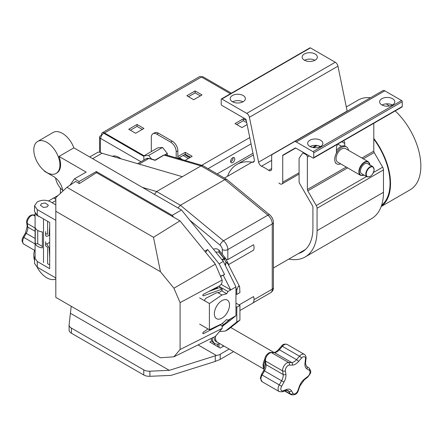 <?xml version="1.0" encoding="UTF-8"?>
<svg xmlns="http://www.w3.org/2000/svg" width="443" height="443" viewBox="0 0 443 443"><rect width="100%" height="100%" fill="white"/><g stroke="black" fill="none" stroke-linecap="round" stroke-linejoin="round"><path stroke-width="0.66" d="M233.068 157.592A2.94 1.7 -60 0 1 233.107 158.024A2.94 1.7 -60 0 1 230.631 161.811M234.757 158.976A2.94 1.7 -60 0 1 233.472 161.939A2.94 1.7 -60 0 1 231.207 162.725A2.94 1.7 -60 0 1 230.598 161.379A2.94 1.7 -60 0 1 231.883 158.417A2.94 1.7 -60 0 1 234.148 157.63A2.94 1.7 -60 0 1 234.757 158.976M101.702 135.37L100.428 135.846A3.057 1.766 -0 0 0 99.531 137.097A3.057 1.766 -0 0 0 100.428 138.343L100.722 138.515A4.308 2.486 -60 0 1 103.773 133.238L143.875 156.39M144.047 155.764L104.526 132.944A4.308 2.486 -120 0 0 102.372 132.728A4.308 2.486 -120 0 0 101.475 134.705L101.475 135.242M102.372 132.728L199.272 76.783A4.308 2.486 60 0 1 201.432 76.999L230.443 93.75M236.695 124.538L243.34 120.701L246.723 122.656M178.612 158.073L185.263 154.236L190.512 157.265M188.469 96.696L195.114 92.858L200.369 95.887M130.386 130.225L137.031 126.388L142.286 129.422M252.986 153.256L217.214 173.911M247.122 124.583L241.95 127.573L235.039 123.586L243.34 118.79L243.34 120.701M243.34 118.79L246.28 120.49M180.362 159.081L177.859 157.636M177.859 156.6L185.263 152.326L185.263 154.236M185.263 152.326L192.168 156.313L185.019 160.438M195.114 90.948L202.019 94.935L193.718 99.725L186.813 95.738L195.114 90.948L195.114 92.858M137.031 124.483L143.942 128.47L135.641 133.26L128.73 129.273L137.031 124.483L137.031 126.388M201.272 76.91A4.308 2.486 -60 0 1 203.11 76.861L231.401 93.196M151.301 151.578L151.301 137.352A7.824 4.519 60 0 1 152.924 133.769A7.824 4.519 60 0 1 156.833 134.157L170.671 142.142A7.824 4.519 60 0 1 176.203 151.727L176.203 157.869M152.924 133.769L154.574 132.817A7.824 4.519 60 0 1 158.489 133.205L172.321 141.19A7.824 4.519 60 0 1 177.859 150.775L177.859 158.35M208.022 328.955L203.431 332.078A0.969 0.587 122.7 0 0 202.816 333.18A0.969 0.587 122.7 0 0 203.032 333.634A0.969 0.587 122.7 0 0 203.536 333.596L219.23 325.439A3.915 2.376 -57.3 0 1 221.256 325.295A3.915 2.376 -57.3 0 1 222.137 327.122L222.137 328.401L215.342 336.414L173.916 356.814L180.091 349.538L222.137 328.401M41.598 203.63L45.241 202.977L48.353 205.214L47.196 206.864L43.547 207.523L40.435 205.286L41.598 203.63M204.688 300.515A1.971 1.196 122.7 0 1 206.156 298.145L216.118 292.961L219.938 292.103L222.137 290.309L222.137 289.107L219.368 287.651L208.852 291.422M37.29 209.605L37.29 215.331L34.56 211.56L34.56 205.762L37.29 209.605L55.818 220.298M37.29 215.331L49.688 222.486L49.688 268.674L37.29 261.514L37.29 267.24L55.818 277.938M35.091 255.838L34.56 257.665L37.29 261.514M49.688 257.383L49.123 247.781L46.759 244.043L45.612 243.384L45.612 245.782L47.606 247.316L47.606 263.723L49.688 264.925M173.916 356.814L160.421 357.767L55.818 297.375L55.818 197.6L66.921 187.311L75.615 181.436L79.347 183.59L96.502 172.648L179.969 220.835L215.342 264.183L222.137 280.042L222.137 281.322A3.915 2.376 -57.3 0 1 219.23 286.028L203.536 294.185A0.969 0.587 122.7 0 0 202.872 295.027A0.969 0.587 122.7 0 0 203.032 295.808A0.969 0.587 122.7 0 0 203.431 295.819L222.137 289.107M180.091 349.538L180.091 302.624L222.137 280.042M180.091 302.624L173.916 288.221L215.342 264.183M173.916 288.221L160.421 271.686L153.494 237.293L179.969 220.835M153.494 237.293L66.921 187.311M160.421 271.686L55.818 211.294M34.56 205.762L37.29 201.875C41.686 199.749 46.089 199.71 50.485 201.759L55.818 204.838M37.29 267.24L34.56 263.463L34.56 257.665M49.688 247.454L49.123 247.781M45.612 241.668L45.612 243.384M46.759 244.043L49.688 242.349M49.688 226.417L49.123 235.366L49.688 235.045M45.612 231.6L45.612 233.311L47.274 234.269L47.606 234.076L47.606 221.284M45.612 233.311L45.612 235.715L46.759 236.374L49.123 235.366M47.606 234.076L47.274 234.269M227.486 176.325A56.737 32.76 60 0 1 236.961 164.419A56.737 32.76 60 0 1 252.466 162.249L254.199 161.252M320.638 140.254A7.592 4.38 0 0 0 312.365 139.301A7.592 4.38 0 0 0 307.68 143.349A7.592 4.38 0 0 0 309.901 146.45A7.592 4.38 0 0 0 318.174 147.397A7.592 4.38 0 0 0 322.858 143.349A7.592 4.38 0 0 0 320.638 140.254M320.466 146.544A7.592 4.38 0 0 0 310.072 146.544M392.576 98.717A7.592 4.38 0 0 0 384.302 97.77A7.592 4.38 0 0 0 379.618 101.818A7.592 4.38 0 0 0 381.838 104.919A7.592 4.38 0 0 0 390.111 105.866A7.592 4.38 0 0 0 394.796 101.818A7.592 4.38 0 0 0 392.576 98.717M392.404 105.013A7.592 4.38 0 0 0 382.01 105.013M243.163 95.522A7.592 4.38 0 0 0 234.895 94.575A7.592 4.38 0 0 0 230.205 98.623A7.592 4.38 0 0 0 232.431 101.724A7.592 4.38 0 0 0 240.704 102.671A7.592 4.38 0 0 0 245.389 98.623A7.592 4.38 0 0 0 243.163 95.522M242.991 101.818A7.592 4.38 0 0 0 232.603 101.818M315.1 53.991A7.592 4.38 0 0 0 306.833 53.044A7.592 4.38 0 0 0 302.143 57.092A7.592 4.38 0 0 0 304.369 60.187A7.592 4.38 0 0 0 312.642 61.14A7.592 4.38 0 0 0 317.326 57.092A7.592 4.38 0 0 0 315.1 53.991M314.929 60.287A7.592 4.38 0 0 0 304.54 60.287M348.458 150.282A9.785 5.648 120 0 0 346.498 146.893A9.785 5.648 120 0 0 338.961 149.512A9.785 5.648 120 0 0 334.692 159.358A9.785 5.648 120 0 0 336.719 163.838A9.785 5.648 120 0 0 340.628 163.838M360.48 171.048A5.87 3.389 120 0 0 361.693 173.739L367.009 176.807A5.87 3.389 -60 0 1 365.791 174.116A5.87 3.389 -60 0 1 368.354 168.213A5.87 3.389 -60 0 1 372.879 166.64L367.563 163.572A5.87 3.389 120 0 0 363.038 165.145A5.87 3.389 120 0 0 360.48 171.048M336.076 158.561A7.824 4.519 120 0 0 337.699 162.144L360.497 175.306A7.824 4.519 -60 0 1 358.874 171.723A7.824 4.519 -60 0 1 362.291 163.844A7.824 4.519 -60 0 1 368.321 161.75L345.523 148.588A7.824 4.519 120 0 0 339.493 150.681A7.824 4.519 120 0 0 336.076 158.561M344.748 145.969A9.785 5.648 120 0 0 336.447 150.598M384.79 90.837L296.251 141.954A3.915 2.259 -120 0 0 294.29 141.76L382.83 90.643A3.915 2.259 60 0 1 384.79 90.837L401.574 100.528A0.969 0.559 60 0 1 402.255 101.718L402.255 106.519A0.969 0.559 60 0 1 402.056 106.962L313.517 158.085A0.969 0.559 -120 0 0 313.722 157.636L402.255 106.519M382.83 90.643L272.473 154.358A3.915 2.259 -120 0 0 271.664 156.146L271.664 168.833A3.915 2.259 60 0 1 270.856 170.621A3.915 2.259 60 0 1 268.663 170.284L271.664 168.55M271.664 160.372L261.536 166.219A55.558 32.079 60 0 1 268.663 170.284M261.536 166.219A3.915 2.259 60 0 1 258.601 162.166L347.14 111.049A3.915 2.259 -120 0 0 347.179 111.226M310.421 47.899L221.882 99.022A0.969 0.559 -120 0 0 221.395 98.972L309.934 47.855A0.969 0.559 60 0 1 310.421 47.899L335.279 62.253A3.915 2.259 60 0 1 337.954 66.168L249.415 117.284L258.601 162.166M337.954 66.168L347.14 111.049M249.415 117.284A3.915 2.259 -120 0 0 246.74 113.369L335.279 62.253M221.882 99.022L246.74 113.369M221.395 98.972A0.969 0.559 -120 0 0 221.195 99.415L221.195 104.221A0.969 0.559 -120 0 0 221.882 105.406L245.522 119.056A0.969 0.559 60 0 1 246.186 120.031L254.249 159.43A3.915 2.259 60 0 1 253.534 162.099A3.915 2.259 60 0 1 252.466 162.249M313.517 158.085A0.969 0.559 -120 0 1 313.035 158.035L295.725 148.04A0.969 0.559 60 0 0 295.237 147.99L282.933 155.1A0.969 0.559 60 0 0 282.734 155.543L282.734 182.195L299.08 172.753M402.255 101.718L313.722 152.835L313.722 157.636M313.722 152.835A0.969 0.559 -120 0 0 313.035 151.644L401.574 100.528M296.251 141.954L313.035 151.644M278.918 182.953A3.915 2.259 -120 0 0 281.92 183.983A3.915 2.259 -120 0 0 282.734 182.195M222.297 254.238L222.297 249.581A3.915 2.259 0 0 0 227.829 249.581L227.829 259.592L253.551 244.741A8.218 4.746 60 0 1 254.049 247.748A8.218 4.746 60 0 1 253.551 250.179L228.699 264.526M227.829 259.592L226.074 259.365M239.093 304.928L253.551 296.577A8.218 4.746 60 0 1 254.049 299.584A8.218 4.746 60 0 1 252.349 303.344L239.918 310.521M381.174 206.538L410.113 189.831A51.848 29.936 -120 0 0 420.85 166.097A51.848 29.936 -120 0 0 395.206 110.922M381.218 206.416A51.848 29.936 -120 0 0 390.527 183.607A51.848 29.936 -120 0 0 373.787 138.404M373.787 139.069A51.166 29.543 60 0 1 390.045 183.33A51.166 29.543 60 0 1 381.611 205.27M139.113 164.087A7.824 4.519 -120 0 0 138.903 164.032L182.333 176.696L201.039 165.898L202.733 165.604L226.7 179.393L224.834 179.636L201.039 165.898L164.004 155.094L155.177 160.349L148.854 158.467L139.113 164.087L182.333 176.696L156.612 191.542L180.406 205.281L224.834 179.636L267.882 215.165L223.46 240.809A7.824 4.519 60 0 1 227.829 249.581L272.257 223.936A7.824 4.519 -120 0 0 267.882 215.165A3.915 1.733 129.5 0 1 269.793 214.933C272.068 216.926 273.27 219.396 273.403 222.336A3.915 2.259 180 0 1 272.257 223.936L272.257 289.135L254.049 299.645M389.375 106.021A51.848 29.936 -120 0 0 386.252 103.861M370.503 97.759A51.848 29.936 -120 0 0 358.265 100.035L346.299 106.946M89.707 156.983L97.377 152.553A8.218 4.746 60 0 1 101.973 153.261L138.903 164.032M92.62 158.666L101.973 153.261M269.793 214.933L226.7 179.393M165.665 154.795L164.004 155.094A0.941 0.543 -120 0 0 163.694 155.116L165.665 154.795L202.733 165.604M177.981 207.944L180.406 205.281L223.46 240.809A3.915 1.733 -50.5 0 0 220.11 245.195L189.515 219.949M154.463 194.366L156.612 191.542L142.391 187.4M143.875 160.039L143.875 155.864L148.665 155.438L151.595 159.076M143.875 155.864L157.708 147.873L162.503 147.447L167.293 153.411L167.293 155.271M162.503 147.447L148.665 155.438M167.293 153.411L165.04 154.712M112.317 156.279A14.918 8.611 60 0 1 120.972 158.804M218.028 342.611A9.785 5.648 -60 0 1 217.452 342.345L216.068 341.547A9.785 5.648 -60 0 1 214.041 337.073A9.785 5.648 -60 0 1 214.041 337.057M217.452 342.345A9.785 5.648 -60 0 1 215.425 337.871A9.785 5.648 -60 0 1 215.569 336.143M219.008 347.362L219.008 343.846A12.133 7.005 -60 0 1 214.894 343.58A12.133 7.005 -60 0 1 212.38 338.031A12.133 7.005 -60 0 1 212.38 337.871M217.685 346.598L217.685 344.122M214.894 343.58L213.57 342.816A12.133 7.005 -60 0 1 211.128 338.491M222.907 345.424L222.907 346.531M211.826 340.916L209.832 342.068L220.237 348.076L223.865 345.977M216.367 355.469A7.824 4.519 0 0 0 220.21 354.25L220.21 359.362A7.824 4.519 180 0 1 217.762 360.32L215.265 361.455L171.009 375.387L149.9 376.306A7.824 4.519 180 0 1 143.776 375L143.776 369.888A7.824 4.519 0 0 0 149.9 371.195L169.292 370.348L216.367 355.469L198.087 344.914M229.197 349.062L220.21 354.25M71.218 306.268L69.119 324.558A7.824 4.519 0 0 0 69.091 324.896A7.824 4.519 0 0 0 71.384 328.091L71.384 333.202A7.824 4.519 180 0 1 69.091 330.007L69.091 324.896M169.292 370.348L70.587 313.362M143.776 369.888L71.384 328.091M143.776 375L71.384 333.202M214.262 344.621L217.685 346.526M220.21 359.362L233.627 351.615M214.329 343.259L214.329 344.588M264.266 369.451A10.759 6.213 -60 0 1 263.751 366.566A10.759 6.213 -60 0 1 265.014 360.99M273.846 352.434A10.759 6.213 -60 0 1 274.438 352.362M264.039 368.809A9.718 5.615 -60 0 1 264.897 358.952M264.189 369.263L217.48 342.295A9.718 5.615 -60 0 1 215.619 336.087M190.086 157.514A9.785 5.648 180 0 1 187.649 156.484L184.504 154.668M188.386 158.494L183.131 155.46M182.887 159.818L179.238 157.714M60.403 188.065L60.403 193.353M222.436 260.296L224.446 259.233L225.996 262.267L225.216 265.097M225.459 265.567L226.085 262.217L227.995 263.923L239.63 286.649L238.367 286.206L236.817 289.888L235.953 288.199M225.996 262.267L224.446 259.233A2.819 1.628 60 0 0 223.914 258.413L224.092 258.313A2.819 0.598 -38.8 0 1 225.293 257.964L218.908 250.024L217.43 249.055A13.212 7.625 -120 0 0 213.52 249.21M229.081 266.044L228.533 264.172L226.174 262.162M219.451 331.569L225.47 331.032L228.566 329.243L239.918 320.178L239.918 305.404L235.953 303.117M235.953 293.914L236.817 294.412L239.918 292.624L239.63 286.649M225.47 331.032L236.817 321.967L236.817 307.193L235.953 306.694M236.817 294.412L236.817 289.888M228.765 321.435L222.087 326.569A13.212 7.625 -120 0 0 222.192 326.519L222.724 326.209A13.212 7.625 -120 0 0 223.001 326.037M215.802 252.045L219.075 252.073L218.908 250.024M236.817 321.967L239.918 320.178M236.817 307.193L239.918 305.404M222.192 326.519A13.212 7.625 -120 0 0 222.469 326.347M222.037 259.797A2.819 0.598 -38.8 0 1 223.914 258.413L218.897 252.172M225.293 257.964A2.819 2.819 0 0 1 225.603 258.446L224.623 259.133A2.819 1.628 60 0 0 224.092 258.313L219.075 252.073M221.943 318.146A10.721 6.191 120 0 0 228.948 308.693A10.721 6.191 120 0 0 227.303 300.105A10.721 6.191 120 0 0 221.943 300.636A10.721 6.191 120 0 0 214.938 310.083A10.721 6.191 120 0 0 216.583 318.678A10.721 6.191 120 0 0 221.943 318.146M212.518 260.728A7.044 4.065 60 0 1 214.933 263.685M56.089 173.44A18.468 10.665 -120 0 0 59.916 164.984A18.468 10.665 -120 0 0 51.853 146.395A18.468 10.665 -120 0 0 37.622 141.45A18.468 10.665 -120 0 0 33.801 149.906A18.468 10.665 -120 0 0 41.858 168.49A18.468 10.665 -120 0 0 56.089 173.44L56.776 173.041A18.468 10.665 -120 0 0 60.602 164.586A18.468 10.665 -120 0 0 59.002 156.429L86.147 172.1L74.457 178.85L69.95 185.263M35.091 249.409A18.468 10.665 -120 0 0 33.801 255.207A18.468 10.665 -120 0 0 34.56 260.717M37.096 267.123A18.468 10.665 -120 0 0 55.818 278.891M42.384 231.944L42.384 247.892A9.331 5.388 180 0 1 37.782 246.441A9.331 5.388 180 0 1 35.263 243.783L37.738 243.783L42.384 246.463L42.384 231.944A9.331 5.388 180 0 1 37.782 230.493A9.331 5.388 180 0 1 35.263 227.835L35.263 243.783M39.599 216.66A9.331 5.388 180 0 1 37.782 215.846A9.331 5.388 180 0 1 35.988 214.39M35.091 257.782L35.091 213.327M55.53 177.887A13.146 7.592 -120 0 0 62.729 190.357M96.33 172.759L96.33 171.541L172.205 215.348L173.722 217.231M205.668 252.333L207.634 249.542L219.119 263.834L223.327 261.403L235.953 286.909L235.953 315.693L228.793 321.48M37.622 141.45L53.182 132.463A18.468 10.665 60 0 1 73.876 147.84L181.503 209.976L223.327 261.403M219.119 263.834L224.59 274.516L220.991 276.172L220.991 277.373M235.953 286.909L230.753 289.916L223.261 275.28M220.581 276.41L220.991 276.172M210.192 290.73L209.517 291.184M217.679 286.837L216.948 288.1L213.432 289.041M207.634 249.542L204.749 251.203M181.503 209.976L172.205 215.348M221.079 284.34L230.753 289.927L227.984 291.522L226.711 293.737L221.943 295.01L209.395 303.527L209.395 329.747L221.943 323.767L226.711 319.541L227.984 320.278L230.753 318.683L221.926 326.037M235.953 315.693L230.753 318.694M199.632 297.89L209.395 303.527M199.632 324.11L209.395 329.747M62.834 191.099A13.146 7.592 -120 0 0 53.631 176.563L44.333 171.192L44.333 170.782M55.818 199.295L53.631 198.032A13.146 7.592 -120 0 0 55.818 198.99M52.124 202.706L55.818 200.579M43.503 262.638L43.503 218.914M48.614 200.928L58.205 195.391M73.876 147.84L59.002 156.429M79.064 183.424L79.064 181.508L74.457 178.85M79.064 181.508L96.33 171.541M37.738 230.465L37.738 243.783M222.408 323.357L223.261 324.675M218.831 286.239L227.984 291.522M216.948 288.1L217.397 288.36M221.572 290.769L226.711 293.737M212.468 289.545L213.094 289.905M217.751 292.596L221.943 295.01M224.59 274.516L220.459 276.133M298.444 253.518A51.648 29.819 -120 0 0 302.22 251.901A51.648 29.819 -120 0 0 312.919 228.256L312.919 206.527L299.485 183.269A1.955 1.13 -120 0 1 299.08 181.907L299.08 158.716A1.955 1.13 -120 0 1 299.269 158.024L302.514 153.4A1.955 1.13 -120 0 1 302.735 153.195A1.955 1.13 -120 0 1 303.715 153.295L305.997 154.613L306.55 154.291M373.488 172.493L382.658 167.199L374.191 152.53L363.271 158.832M288.836 259.066A57.518 33.208 -120 0 0 305.155 256.979A57.518 33.208 -120 0 0 317.066 230.648L317.066 208.265A3.915 2.259 -120 0 0 316.258 205.535L307.785 190.867A1.955 1.13 60 0 1 307.381 189.504L346.238 167.072M305.155 256.979L371.555 218.643A57.518 33.208 -120 0 0 383.472 192.312L383.472 169.924L317.066 208.265M373.787 123.287L373.787 151.168A1.955 1.13 -120 0 0 374.191 152.53M382.658 167.199A3.915 2.259 60 0 1 383.472 169.924M309.319 155.892L307.381 157.01L307.381 189.504M307.381 157.01A1.955 1.13 -120 0 0 305.997 154.613M344.748 146.434L344.748 143.421A5.87 3.389 120 0 0 343.546 140.747M337.644 144.152A5.87 3.389 120 0 0 336.447 148.217L336.447 153.029M208.116 168.661L251.065 143.864M104.526 132.944L201.432 76.999M201.72 165.311L249.774 137.568M100.428 138.343L100.428 152.458M100.722 138.515L140.94 161.734M177.859 150.775L176.203 151.727M172.321 141.19L170.671 142.142M158.489 133.205L156.833 134.157M202.828 295.47L203.431 295.819M218.864 325.234L219.23 325.439M202.816 333.18L203.536 333.596M369.911 164.923A7.514 4.336 120 0 0 364.334 162.703A7.514 4.336 120 0 0 359.317 171.723A7.514 4.336 120 0 0 364.041 175.09M366.234 174.116A5.554 3.206 120 0 0 370.165 176.386A5.554 3.206 120 0 0 374.091 169.58A5.554 3.206 120 0 0 370.165 167.31A5.554 3.206 120 0 0 366.234 174.116M295.725 148.04L282.734 155.543M163.694 155.116L155.072 160.095L149.274 158.4A0.941 0.659 -73.7 0 0 148.854 158.467A7.824 4.519 -120 0 0 146.268 158.66L137.612 163.655M222.297 249.581A3.915 2.259 -120 0 0 220.11 245.195M270.634 292.718A7.824 4.519 -120 0 0 272.257 289.135A3.915 2.259 180 0 0 273.403 287.535C273.558 289.644 272.633 291.372 270.634 292.718L252.809 303.006M149.9 371.195L149.9 376.306M215.265 361.455L215.265 355.879M278.077 388.943A5.87 3.389 -60 0 1 279.262 384.906L262.106 375.005A5.87 3.389 120 0 0 260.921 379.042A5.87 3.389 120 0 0 262.134 381.728L279.289 391.634A5.87 3.389 -60 0 1 278.077 388.943M281.632 386.252A3.915 2.259 120 0 0 280.84 388.943A3.915 2.259 120 0 0 283.149 390.765L286.455 389.502A9.785 5.648 -60 0 1 291.433 390.804L292.989 393.34A3.915 2.259 120 0 0 295.442 393.639A3.915 2.259 120 0 0 297.89 390.51L299.446 386.174A9.785 5.648 -60 0 1 304.424 379.125L307.73 376.572A3.915 2.259 120 0 0 309.901 373.156A3.915 2.259 120 0 0 309.247 370.309L306.899 368.897A9.785 5.648 -60 0 1 304.922 364.451A9.785 5.648 -60 0 1 305 363.238L305.487 359.123A3.915 2.259 120 0 0 304.38 356.715A3.915 2.259 120 0 0 301.522 358.088L298.516 361.543A9.785 5.648 -60 0 1 292.363 365.093L289.357 365.11A3.915 2.259 120 0 0 285.358 370.276A3.915 2.259 120 0 0 285.392 370.725L285.879 374.274A9.785 5.648 -60 0 1 283.98 382.132L281.632 386.252L279.262 384.906L281.61 380.786L264.454 370.88L262.106 375.005L261.392 374.584L260.346 378.244L262.134 381.728M283.98 382.132L281.61 380.786A7.824 4.519 120 0 0 283.188 375.404A7.824 4.519 120 0 0 283.127 374.501L282.64 370.952A5.87 3.389 -60 0 1 282.595 370.276A5.87 3.389 -60 0 1 288.592 362.524L271.437 352.617A5.87 3.389 120 0 0 265.44 360.375A5.87 3.389 120 0 0 265.484 361.045L265.977 364.6A7.824 4.519 -60 0 1 266.033 365.497A7.824 4.519 -60 0 1 264.454 370.88L263.74 370.459L261.392 374.584M289.357 365.11A1.955 1.512 -90.2 0 0 288.592 362.524L291.594 362.512A7.824 4.519 120 0 0 296.517 359.672L279.361 349.765A7.824 4.519 -60 0 1 274.444 352.606L271.437 352.617A1.955 1.512 -90.2 0 0 270.811 352.451C269.233 351.853 264.443 355.934 264.87 359.572L265.407 363.841L263.74 370.459M306.506 366.411A1.955 1.595 121 0 1 306.523 366.422L305.498 363.653L305.559 362.673A1.955 0.952 -173.2 0 1 305 363.238M298.516 361.543A1.955 0.509 -139 0 0 296.517 359.672L299.523 356.211A5.87 3.389 -60 0 1 304.302 354.356L287.147 344.449A5.87 3.389 120 0 0 282.368 346.31L279.361 349.765A1.955 0.509 -139 0 0 278.503 349.56C276.714 351.471 275.153 352.429 273.818 352.434L270.811 352.451M301.522 358.088A1.955 0.509 -139 0 0 299.523 356.211L282.368 346.31A1.955 0.509 -139 0 0 281.504 346.099C282.734 344.266 284.611 343.718 287.147 344.449M306.545 366.433L308.854 367.823A1.955 1.595 121 0 1 308.871 367.834A1.955 1.595 121 0 1 309.247 370.309M292.363 365.093A1.955 1.512 -90.2 0 0 291.594 362.512L274.444 352.606A1.955 1.512 -90.2 0 0 273.818 352.434M285.392 370.725A1.955 1.285 172.1 0 1 282.64 370.952L265.484 361.045A1.955 1.285 172.1 0 1 264.914 360.292M285.879 374.274A1.955 1.285 172.1 0 1 283.127 374.501L265.977 364.6A1.955 1.285 172.1 0 1 265.407 363.841M306.899 368.897A1.955 1.595 121 0 0 306.523 366.422L308.871 367.834C311.617 371.627 311.567 372.319 307.547 377.32L304.236 379.878L299.905 386.036L298.349 390.372C297.403 393.866 294.988 395.317 291.123 394.73A5.87 3.389 -60 0 1 290.381 393.988L288.825 391.451A7.824 4.519 120 0 0 287.834 390.466L285.774 390.527A1.955 1.301 -110.9 0 0 286.455 389.502M291.433 390.804A1.955 1.523 -31.5 0 1 288.825 391.451L286.793 390.277M292.989 393.34A1.955 1.523 -31.5 0 1 290.381 393.988L284.938 390.848M305.487 359.123A1.955 0.952 6.8 0 0 306.047 358.559L305.559 362.673M307.547 377.32A1.955 0.925 -127.7 0 0 307.73 376.572M304.236 379.878A1.955 0.925 -127.7 0 0 304.424 379.125M299.905 386.036A1.955 0.476 -160.3 0 1 299.446 386.174M298.349 390.372A1.955 0.476 -160.3 0 1 297.89 390.51M283.149 390.765A1.955 1.301 69.1 0 1 282.462 391.795L279.289 391.634M35.091 215.076L33.214 215.082A5.87 3.389 120 0 0 27.217 222.835A5.87 3.389 120 0 0 27.261 223.51L27.754 227.06A7.824 4.519 -60 0 1 27.809 227.962A7.824 4.519 -60 0 1 26.231 233.345L35.091 238.461M35.091 231.296L27.754 227.06A1.955 1.285 172.1 0 1 27.184 226.307L25.517 232.924L23.169 237.044C21.48 239.547 21.724 241.928 23.911 244.193L34.632 250.384M35.091 228.034L27.261 223.51A1.955 1.285 -7.9 0 1 26.691 222.757C26.087 219.65 29.122 215.06 32.588 214.91A1.955 1.512 89.8 0 1 33.214 215.082L35.091 216.167M25.517 232.924L26.231 233.345L23.883 237.465A5.87 3.389 120 0 0 22.698 241.507A5.87 3.389 120 0 0 23.911 244.193M23.169 237.044L35.091 243.938M187.649 156.484L187.649 155.609M318.766 147.242L320.206 146.411M317.205 145.503L313.544 147.619M304.269 152.973L303.715 153.295M347.622 167.869L307.785 190.867M316.258 205.535L366.516 176.519M383.472 192.312L317.066 230.648M361.887 158.035L373.787 151.168M341.824 141.738L344.748 143.421M99.531 137.097L99.531 152.22M220.088 324.647L221.256 325.295M253.335 154.967L236.961 164.419M336.719 163.838L335.611 163.196M360.497 175.306L364.146 175.157M367.009 176.807C370.741 177.228 373.133 174.775 374.185 169.453L372.879 166.64M370.032 165.46L368.321 161.75M346.498 146.893L345.396 146.251M299.08 174.077L281.92 183.983M341.481 146.251L337.743 144.097M273.403 267.976L305.509 249.437M224.44 178.086L252.006 162.171M273.403 222.336L273.403 287.535M149.274 158.4L146.268 158.66M291.123 394.73L284.616 390.97M281.504 346.099L278.503 349.56M306.047 358.559C306.229 356.598 305.648 355.197 304.302 354.356M285.774 390.527L282.462 391.795M273.912 352.423L230.742 327.504M26.691 222.757L27.184 226.307M35.091 214.899L32.588 214.91M181.126 158.799L181.126 159.303M225.603 258.446L228.533 264.172M316.252 145.393L312.658 147.469M303.693 152.641L302.735 153.195"/></g></svg>
